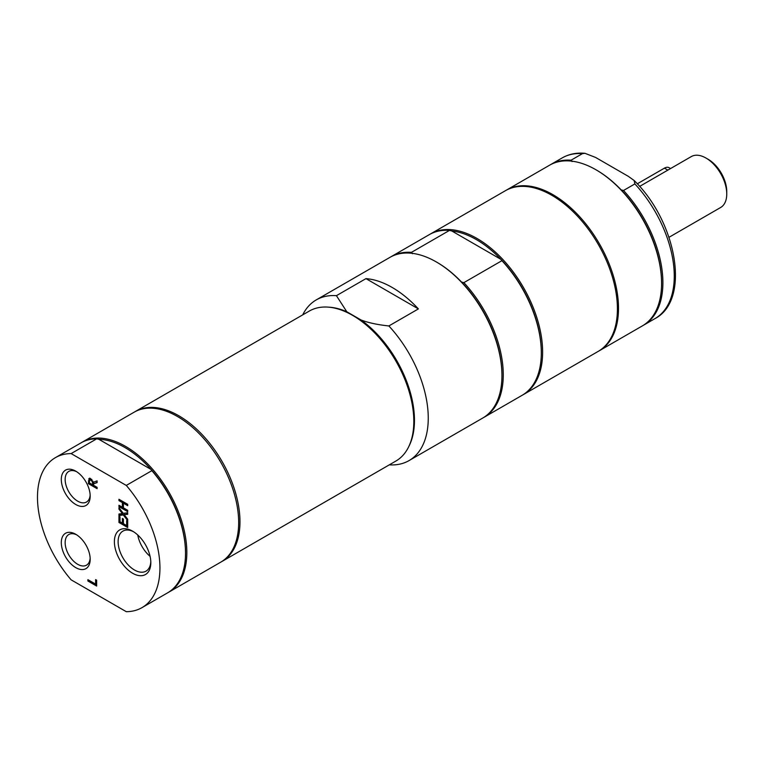 <?xml version="1.0" encoding="UTF-8"?>
<svg xmlns="http://www.w3.org/2000/svg" width="765" height="765" viewBox="0 0 765 765"><rect width="100%" height="100%" fill="white"/><g stroke="black" fill="none" stroke-linecap="round" stroke-linejoin="round"><path stroke-width="1.15" d="M150.074 556.337A23.113 13.349 60 0 1 137.757 535.012M150.791 561.596A23.113 13.349 60 0 1 146.029 571.149A23.113 13.349 60 0 1 134.477 570.002A23.113 13.349 60 0 1 119.369 549.633A23.113 13.349 60 0 1 122.916 531.101A23.113 13.349 60 0 1 133.559 531.752M71.135 453.588A86.588 49.993 -120 0 0 55.415 457.642A86.588 49.993 -120 0 0 71.135 579.841L126.282 611.684A86.588 49.993 -120 0 0 142.003 607.63L167.583 592.856A86.588 49.993 -120 0 0 185.522 553.219L185.522 552.464A85.661 49.457 -120 0 0 151.03 469.423L151.862 470.657L126.282 485.431L71.135 453.588L96.715 438.823L98.867 439.301A85.661 49.457 -120 0 1 151.03 469.423L98.867 439.301M185.522 553.219A86.588 49.993 -120 0 0 151.862 470.657M168.243 592.473A86.588 49.993 -120 0 0 168.902 592.1A86.588 49.993 -120 0 0 186.832 552.464A86.588 49.993 -120 0 0 149.032 465.321A86.588 49.993 -120 0 0 82.304 442.113A86.588 49.993 -120 0 0 81.654 442.505M168.902 592.1L220.722 562.179A86.588 49.993 -120 0 0 238.661 522.533A86.588 49.993 -120 0 0 200.86 435.39A86.588 49.993 -120 0 0 134.133 412.192L82.304 442.113M96.715 438.823A86.588 49.993 -120 0 0 80.994 442.878L55.415 457.642M142.003 607.63A86.588 49.993 -120 0 0 126.282 485.431M90.146 494.984A17.7 10.222 60 0 1 86.522 502.031A17.7 10.222 60 0 1 77.667 501.152A17.7 10.222 60 0 1 66.106 485.565A17.7 10.222 60 0 1 68.821 471.383A17.7 10.222 60 0 1 76.739 471.756M75.745 471.144L75.745 471.144A20.416 11.791 -120 0 0 61.305 479.483A20.416 11.791 -120 0 0 75.745 504.489A20.416 11.791 -120 0 0 90.184 496.15A20.416 11.791 -120 0 0 75.745 471.144L75.745 471.144M90.146 558.106A17.7 10.222 60 0 1 86.522 565.163A17.7 10.222 60 0 1 77.667 564.283A17.7 10.222 60 0 1 66.106 548.687A17.7 10.222 60 0 1 68.821 534.506A17.7 10.222 60 0 1 76.739 534.888M75.745 534.276L75.745 534.276A20.416 11.791 -120 0 0 61.305 542.605A20.416 11.791 -120 0 0 75.745 567.62A20.416 11.791 -120 0 0 90.184 559.282A20.416 11.791 -120 0 0 75.745 534.276L75.745 534.276M92.651 483.595L92.192 481.51L90.825 480.143L89.658 480.104L89.362 482.878L92.651 484.771L93.693 482.122M91.915 479.512L89.658 480.104M132.603 531.168L132.603 531.168A25.761 14.879 -120 0 0 114.387 541.687A25.761 14.879 -120 0 0 132.603 573.243A25.761 14.879 -120 0 0 150.82 562.724A25.761 14.879 -120 0 0 132.603 531.168L132.603 531.168M127.698 512.741L127.698 514.281L124.217 514.721L127.698 519.244L127.698 520.688L123.318 514.95L118.958 515.543L118.958 514.004L122.381 513.573L118.958 509.146L118.958 507.692L123.261 513.344L127.698 512.741M122.381 518.469L123.423 519.062L123.423 523.7L126.665 525.574L126.665 520.602L127.698 521.194L127.698 527.515L118.958 522.466L118.958 516.145L119.99 516.748L119.99 521.72L122.381 523.107L122.381 518.469M96.648 580.205L96.648 586.057L87.899 581.008L87.899 579.669L95.615 584.116L95.615 579.612L96.648 580.205M89.486 478.335L88.817 478.727L90.729 478.689L93.292 482.266L97.098 480.869L97.098 482.61L93.617 483.796L93.617 485.335L97.098 487.343L97.098 488.682L88.358 483.633L89.113 478.469M118.958 506.612L118.958 505.273L122.381 507.252L122.381 502.605L118.958 500.626L118.958 499.277L127.698 504.326L127.698 505.675L123.423 503.198L123.423 507.845L127.698 510.322L127.698 511.661L118.958 506.612L120.048 505.904M124.571 514.52L120.048 514.912L120.048 513.87M127.698 513.793L124.217 514.721M118.958 515.543L120.048 514.912M122.381 513.573L123.117 513.152M118.958 509.146L119.723 508.696M123.318 514.95L124.418 514.319M127.698 526.253L120.048 521.759M118.958 522.466L120.048 521.835M122.381 523.107L123.423 522.505M126.665 525.574L127.698 524.981M96.648 584.795L88.998 580.3M95.615 584.116L96.648 583.523M87.899 581.008L88.998 580.377M97.098 482.352L93.617 483.796M92.651 484.771L93.617 484.216M93.741 483.729L93.741 482.964M89.448 480.554L89.907 478.096M88.358 483.633L89.448 482.925M97.098 487.42L89.448 483.002M92.192 481.51L92.871 481.118M127.698 504.412L124.513 502.567L123.423 503.198M127.698 510.398L120.048 505.981M118.958 500.626L120.048 499.908M122.381 502.605L123.481 501.974L120.048 499.994M122.381 507.252L123.423 506.65M123.481 503.169L123.481 501.974M389.289 464.852A92.775 53.569 -120 0 0 409.036 460.597A92.775 53.569 -120 0 0 388.869 325.947C377.633 324.771 368.348 322.782 360.994 319.952L346.813 311.766A85.632 49.438 -120 0 0 328.864 307.176M409.036 446.052A85.632 49.438 -120 0 0 360.994 319.952M346.813 311.766L336.428 295.673L365.957 278.632L418.388 308.907L388.869 325.947M336.428 295.673A92.775 53.569 -120 0 0 316.261 299.899A92.775 53.569 -120 0 0 302.701 314.874M221.381 561.787A86.588 49.993 -120 0 0 222.041 561.424L395.888 461.046A86.588 49.993 -120 0 0 413.817 421.41A86.588 49.993 -120 0 0 376.026 334.267A86.588 49.993 -120 0 0 309.299 311.068L135.443 411.436A86.588 49.993 -120 0 0 134.793 411.828M222.041 561.424A86.588 49.993 -120 0 0 239.971 521.778A86.588 49.993 -120 0 0 202.17 434.635A86.588 49.993 -120 0 0 135.443 411.436M418.388 308.907A92.775 53.569 -120 0 0 392.168 287.458A92.775 53.569 -120 0 0 365.957 278.632M409.036 460.597L482.734 418.053A92.775 53.569 -120 0 0 501.945 375.577A92.775 53.569 -120 0 0 436.346 261.955A92.775 53.569 -120 0 0 389.959 257.356L316.261 299.899M436.346 261.955L437.006 262.328A91.848 53.034 60 0 1 461.534 282.046A91.848 53.034 60 0 1 501.945 374.821L501.945 375.577M523.403 394.568L598.192 351.393A92.775 53.569 -120 0 0 617.412 308.917A92.775 53.569 -120 0 0 551.804 195.285A92.775 53.569 -120 0 0 505.416 190.695L430.628 233.87A92.775 53.569 60 0 1 477.016 238.47A92.775 53.569 60 0 1 537.632 320.219A92.775 53.569 60 0 1 523.403 394.568A92.775 53.569 60 0 1 522.744 394.941M429.978 234.262A92.775 53.569 60 0 1 430.628 233.87M411.436 252.364L449.485 230.399A92.775 53.569 -120 0 0 429.318 234.626L391.269 256.6A92.775 53.569 60 0 1 411.436 252.364L412.469 253.722M390.619 256.983A92.775 53.569 60 0 1 391.269 256.6M449.485 230.399L451.828 230.992A91.848 53.034 60 0 1 500.893 259.325A91.848 53.034 60 0 1 541.314 352.101L541.314 352.856A92.775 53.569 -120 0 0 501.926 260.674L463.877 282.639L461.534 282.046M463.877 282.639A92.775 53.569 60 0 1 484.044 417.298A92.775 53.569 60 0 1 483.384 417.661M484.044 417.298L522.093 395.323A92.775 53.569 -120 0 0 541.314 352.856M451.828 230.992L500.893 259.325L501.926 260.674M598.737 351.068A92.775 53.569 -120 0 0 599.291 350.762A92.775 53.569 -120 0 0 618.502 308.285A92.775 53.569 -120 0 0 578.005 214.917A92.775 53.569 -120 0 0 506.516 190.064A92.775 53.569 -120 0 0 505.971 190.38M599.291 350.762L642.37 325.89A92.775 53.569 -120 0 0 661.582 283.413A92.775 53.569 -120 0 0 595.983 169.782A92.775 53.569 -120 0 0 549.595 165.192L506.516 190.064M661.582 283.413L661.582 282.658A91.848 53.034 -120 0 0 621.17 189.883A91.848 53.034 -120 0 0 596.633 170.165L595.983 169.782M572.105 161.558L571.073 160.201L582.442 153.641L584.986 153.316L595.581 157.437L628.304 176.333L634.109 180.473L634.883 183.916L623.513 190.475L621.17 189.883M643.021 325.498A92.775 53.569 -120 0 0 643.681 325.125A92.775 53.569 -120 0 0 623.513 190.475M571.073 160.201A92.775 53.569 -120 0 0 550.905 164.437A92.775 53.569 -120 0 0 550.255 164.819M669.002 237.303L720.668 207.478A29.376 16.964 -120 0 0 726.75 194.023A29.376 16.964 -120 0 0 705.98 158.049A29.376 16.964 -120 0 0 691.283 156.586L639.616 186.421M705.98 158.049L708.16 159.311L705.98 158.049M726.75 194.023L726.75 191.499A26.287 15.176 -120 0 0 708.16 159.311M670.57 168.549L669.069 167.688A9.276 5.355 120 0 0 664.431 168.147L637.283 183.81M88.358 481.032L89.448 480.401M90.825 480.143L91.829 479.559M634.109 180.473C676.652 221.802 690.938 299.87 655.05 318.565A92.775 53.569 -120 0 0 634.883 183.916M582.442 153.641A92.775 53.569 -120 0 0 562.275 157.867C568.997 154.052 576.571 152.531 584.986 153.316M667.845 170.117L664.431 168.147M655.05 318.565L643.681 325.125M562.275 157.867L550.905 164.437"/></g></svg>

